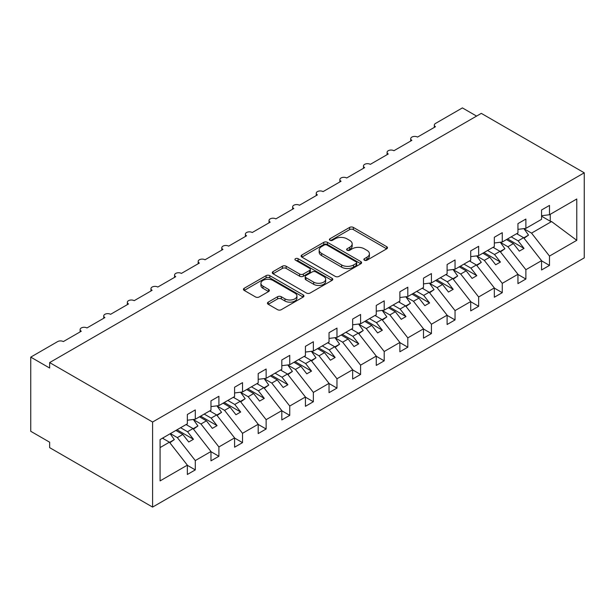 <?xml version="1.0" encoding="UTF-8"?>
<svg xmlns="http://www.w3.org/2000/svg" width="615" height="615" viewBox="0 0 615 615"><rect width="100%" height="100%" fill="white"/><g stroke="black" fill="none" stroke-linecap="round" stroke-linejoin="round"><path stroke-width="0.92" d="M364.411 260.199A1.837 1.061 0 0 0 367.009 260.199L386.712 248.821A2.621 1.514 0 0 0 387.481 247.753A2.621 1.514 0 0 0 386.712 246.684L353.333 227.412A2.621 1.514 0 0 0 349.628 227.412L329.924 238.789A1.837 1.061 0 0 0 329.386 239.535A1.837 1.061 0 0 0 329.924 240.288A1.837 1.061 0 0 0 332.523 240.288L335.067 238.812A8.395 4.843 0 0 1 346.937 238.812L349.72 240.419A8.395 4.843 0 0 1 352.18 243.847A8.395 4.843 0 0 1 349.72 247.268L347.168 248.744A1.837 1.061 0 0 0 346.629 249.49A1.837 1.061 0 0 0 347.168 250.244A1.837 1.061 0 0 0 349.766 250.244L352.318 248.768A8.395 4.843 0 0 1 364.18 248.768L366.963 250.374A8.395 4.843 0 0 1 369.423 253.803A8.395 4.843 0 0 1 366.963 257.224L364.411 258.7A1.837 1.061 0 0 0 363.88 259.445A1.837 1.061 0 0 0 364.411 260.199L364.411 258.7M268.225 302.134A2.621 1.514 0 0 0 267.456 303.203A2.621 1.514 0 0 0 268.225 304.279L277.588 309.683A2.621 1.514 0 0 0 281.301 309.683L303.18 297.053A2.621 1.514 0 0 0 303.948 295.976A2.621 1.514 0 0 0 303.18 294.908L269.8 275.643A2.621 1.514 0 0 0 266.095 275.643L244.209 288.274A2.621 1.514 0 0 0 243.448 289.342A2.621 1.514 0 0 0 244.209 290.411L255.525 296.945A2.621 1.514 0 0 0 259.23 296.945L268.594 291.541A2.621 1.514 0 0 0 269.362 290.464A2.621 1.514 0 0 0 268.594 289.396L262.989 286.16A7.011 4.051 0 0 1 260.929 283.292A7.011 4.051 0 0 1 265.265 279.556A7.011 4.051 0 0 1 272.906 280.432L294.877 293.117A7.011 4.051 0 0 1 296.937 295.976A7.011 4.051 0 0 1 292.602 299.72A7.011 4.051 0 0 1 284.96 298.844L281.301 296.73A2.621 1.514 0 0 0 277.588 296.73L268.225 302.134L268.225 304.279M584.25 172.807L152.597 422.021L152.597 507.091L584.25 257.877L584.25 172.807L481.299 113.368L49.638 362.581L49.638 368.031L30.75 357.123L57.672 341.579A4.005 2.314 0 0 1 63.337 341.579L81.28 331.224A4.005 2.314 0 0 1 80.111 329.586A4.005 2.314 0 0 1 82.579 327.449A4.005 2.314 0 0 1 86.953 327.949L104.896 317.586A4.005 2.314 0 0 1 103.72 315.949A4.005 2.314 0 0 1 106.195 313.811A4.005 2.314 0 0 1 110.562 314.319L128.512 303.956A4.005 2.314 0 0 1 127.336 302.319A4.005 2.314 0 0 1 129.811 300.182A4.005 2.314 0 0 1 134.178 300.681L152.12 290.318A4.005 2.314 0 0 1 150.952 288.689A4.005 2.314 0 0 1 153.427 286.552A4.005 2.314 0 0 1 157.794 287.051L175.736 276.689A4.005 2.314 0 0 1 174.56 275.051A4.005 2.314 0 0 1 177.035 272.914A4.005 2.314 0 0 1 181.402 273.414L199.352 263.059A4.005 2.314 0 0 1 198.176 261.421A4.005 2.314 0 0 1 200.651 259.284A4.005 2.314 0 0 1 205.018 259.784L222.961 249.421A4.005 2.314 0 0 1 221.792 247.784A4.005 2.314 0 0 1 224.267 245.646A4.005 2.314 0 0 1 228.634 246.154L246.577 235.791A4.005 2.314 0 0 1 245.4 234.154A4.005 2.314 0 0 1 247.876 232.016A4.005 2.314 0 0 1 252.242 232.516L270.193 222.153A4.005 2.314 0 0 1 269.016 220.524A4.005 2.314 0 0 1 271.492 218.379A4.005 2.314 0 0 1 275.858 218.886L293.801 208.523A4.005 2.314 0 0 1 292.632 206.886A4.005 2.314 0 0 1 295.108 204.749A4.005 2.314 0 0 1 299.474 205.249L317.417 194.894A4.005 2.314 0 0 1 316.241 193.256A4.005 2.314 0 0 1 318.716 191.119A4.005 2.314 0 0 1 323.083 191.619L341.033 181.256A4.005 2.314 0 0 1 339.857 179.618A4.005 2.314 0 0 1 342.332 177.481A4.005 2.314 0 0 1 346.699 177.981L364.641 167.626A4.005 2.314 0 0 1 363.473 165.988A4.005 2.314 0 0 1 365.948 163.851A4.005 2.314 0 0 1 370.315 164.351L388.257 153.988A4.005 2.314 0 0 1 387.081 152.351A4.005 2.314 0 0 1 389.556 150.214A4.005 2.314 0 0 1 393.923 150.721L411.873 140.358A4.005 2.314 0 0 1 410.697 138.721A4.005 2.314 0 0 1 413.172 136.584A4.005 2.314 0 0 1 417.539 137.084L435.482 126.721A4.005 2.314 180 0 1 434.313 125.091A4.005 2.314 180 0 1 435.482 123.454L462.403 107.909L476.571 116.089M152.597 422.021L49.638 362.581M335.26 276.389A2.621 1.514 0 0 0 338.965 276.389L360.844 263.758A2.621 1.514 0 0 0 361.612 262.69A2.621 1.514 0 0 0 360.844 261.613L327.472 242.348A2.621 1.514 0 0 0 323.759 242.348L301.88 254.979A2.621 1.514 0 0 0 301.112 256.048A2.621 1.514 0 0 0 301.88 257.116L335.26 276.389M296.215 260.591A1.837 1.061 0 0 1 298.075 260.852L298.075 258.669L332.008 278.264A2.621 1.514 0 0 1 332.776 279.333A2.621 1.514 0 0 1 332.008 280.402L310.129 293.032A2.621 1.514 0 0 1 306.424 293.032L273.045 273.767L273.045 271.622A2.621 1.514 0 0 0 272.276 272.699A2.621 1.514 0 0 0 273.045 273.767M273.045 271.622L282.408 266.218A2.621 1.514 0 0 1 286.121 266.218L299.651 274.036A2.621 1.514 0 0 0 303.364 274.036L309.576 270.446A2.621 1.514 0 0 0 310.344 269.378A2.621 1.514 0 0 0 309.576 268.309L295.484 260.168A1.837 1.061 0 0 1 294.946 259.422A1.837 1.061 0 0 1 296.076 258.438A1.837 1.061 0 0 1 298.075 258.669M160.077 447.582L169.409 442.193L187.352 465.155L160.077 480.899L160.077 439.564L187.352 423.82L187.352 414.495L195.286 409.913L195.286 419.238L187.352 420.222M195.286 419.238L210.968 410.182L210.968 400.857L218.902 396.275L218.902 405.6L210.968 406.592M218.902 405.6L234.584 396.552L234.584 387.227L242.518 382.645L242.518 391.97L234.584 392.962M242.518 391.97L258.192 382.914L258.192 373.589L266.126 369.015L266.126 378.34L258.192 379.324M266.126 378.34L281.808 369.284L281.808 359.96L289.742 355.378L289.742 364.703L281.808 365.694M289.742 364.703L305.424 355.654L305.424 346.33L313.358 341.748L313.358 351.073L305.424 352.057M313.358 351.073L329.033 342.017L329.033 332.692L336.966 328.11L336.966 337.435L329.033 338.427M336.966 337.435L352.649 328.387L352.649 319.062L360.582 314.48L360.582 323.805L352.649 324.797M360.582 323.805L376.265 314.749L376.265 305.424L384.198 300.85L384.198 310.175L376.265 311.159M384.198 310.175L399.873 301.119L399.873 291.794L407.807 287.213L407.807 296.538L399.873 297.529M407.807 296.538L423.489 287.489L423.489 278.164L431.423 273.583L431.423 282.908L423.489 283.892M431.423 282.908L447.105 273.852L447.105 264.527L455.038 259.945L455.038 269.27L447.105 270.262M455.038 269.27L470.713 260.222L470.713 250.897L478.647 246.315L478.647 255.64L470.713 256.624M478.647 255.64L494.329 246.584L494.329 237.259L502.263 232.678L502.263 242.003L494.329 242.994M502.263 242.003L517.945 232.954L517.945 223.629L525.879 219.048L525.879 228.373L517.945 229.364M187.352 465.317L195.286 469.898L195.286 460.574L210.968 451.518L193.025 428.563L186.076 424.558M170.401 433.606L177.343 437.611L195.286 460.574M210.968 451.687L218.902 456.269L218.902 446.944L234.584 437.888L216.634 414.933L209.692 410.92M193.441 419.638L200.959 423.981L218.902 446.944M234.584 438.049L242.518 442.631L242.518 433.306L258.192 424.258L240.25 401.295L233.308 397.29M217.049 406.008L224.567 410.351L242.518 433.306M258.192 424.419L266.126 429.001L266.126 419.676L281.808 410.62L263.866 387.665L256.916 383.652M240.665 392.378L248.183 396.713L266.126 419.676M281.808 410.782L289.742 415.363L289.742 406.038L305.424 396.99L287.474 374.028L280.532 370.022M264.281 378.74L271.799 383.084L289.742 406.038M305.424 397.152L313.358 401.733L313.358 392.408L329.033 383.353L311.09 360.398L304.148 356.385M287.889 365.11L295.408 369.446L313.358 392.408M329.033 383.522L336.966 388.096L336.966 378.771L352.649 369.723L334.706 346.76L327.757 342.755M311.505 351.473L319.024 355.816L336.966 378.771M352.649 369.884L360.582 374.466L360.582 365.141L376.265 356.085L358.314 333.13L351.373 329.125M335.121 337.843L342.64 342.186L360.582 365.141M376.265 356.254L384.198 360.836L384.198 351.511L399.873 342.455L381.93 319.5L374.989 315.487M358.73 324.205L366.248 328.548L384.198 351.511M399.873 342.617L407.807 347.198L407.807 337.873L423.489 328.825L405.546 305.863L398.597 301.857M382.346 310.575L389.864 314.918L407.807 337.873M423.489 328.987L431.423 333.568L431.423 324.243L447.105 315.188L429.155 292.233L422.213 288.22M405.962 296.945L413.48 301.281L431.423 324.243M447.105 315.357L455.038 319.931L455.038 310.606L470.713 301.558L452.771 278.595L445.829 274.59M429.57 283.307L437.088 287.651L455.038 310.606M470.713 301.719L478.647 306.301L478.647 296.976L494.329 287.92L476.387 264.965L469.437 260.96M453.186 269.678L460.704 274.021L478.647 296.976M494.329 288.089L502.263 292.671L502.263 283.346L517.945 274.29L499.995 251.335L493.053 247.322M476.802 256.04L484.32 260.383L502.263 283.346M517.945 274.451L525.879 279.033L525.879 269.708L541.554 260.66L541.554 269.985L549.487 265.403L549.487 256.078L576.77 240.327L551.57 221.554L550.248 221.231L550.248 214.304M500.41 242.41L507.929 246.753L525.879 269.708M525.879 228.373L541.554 219.324L541.554 209.992L549.487 205.418L549.487 214.743L541.554 215.727M541.554 260.822L549.487 265.403M524.026 228.78L531.545 233.116L549.487 256.078M30.75 357.123L30.75 431.292L49.638 442.193L49.638 447.651L152.597 507.091M169.409 442.193L162.468 438.188M195.286 469.898L187.352 474.48L187.352 465.155M218.902 456.269L210.968 460.843L210.968 451.518M242.518 442.631L234.584 447.213L234.584 437.888M266.126 429.001L258.192 433.583L258.192 424.258M289.742 415.363L281.808 419.945L281.808 410.62M313.358 401.733L305.424 406.315L305.424 396.99M336.966 388.096L329.033 392.678L329.033 383.353M360.582 374.466L352.649 379.048L352.649 369.723M384.198 360.836L376.265 365.418L376.265 356.085M407.807 347.198L399.873 351.78L399.873 342.455M431.423 333.568L423.489 338.15L423.489 328.825M455.038 319.931L447.105 324.512L447.105 315.188M478.647 306.301L470.713 310.882L470.713 301.558M502.263 292.671L494.329 297.245L494.329 287.92M525.879 279.033L517.945 283.615L517.945 274.29M549.487 214.743L576.77 198.991L576.77 240.327M177.343 437.611L182.824 434.451L188.728 442.008L193.448 439.279L187.544 431.722L193.025 428.563M175.875 430.446L182.824 434.451M180.602 427.717L187.544 431.722M200.959 423.981L206.432 420.821L212.336 428.371L217.064 425.642L211.16 418.092L216.634 414.933M199.491 416.809L206.432 420.821M204.211 414.087L211.16 418.092M224.567 410.351L230.048 407.184L235.952 414.741L240.673 412.012L234.769 404.462L240.25 401.295M223.107 403.179L230.048 407.184M227.827 400.45L234.769 404.462M248.183 396.713L253.664 393.554L259.568 401.103L264.289 398.382L258.385 390.825L263.866 387.665M246.715 389.541L253.664 393.554M251.443 386.82L258.385 390.825M271.799 383.084L277.273 379.916L283.177 387.473L287.905 384.744L282.001 377.195L287.474 374.028M270.331 375.911L277.273 379.916M275.051 373.182L282.001 377.195M295.408 369.446L300.889 366.286L306.793 373.843L311.513 371.114L305.609 363.557L311.09 360.398M293.947 362.281L300.889 366.286M298.667 359.552L305.609 363.557M319.024 355.816L324.505 352.656L330.409 360.206L335.129 357.476L329.225 349.927L334.706 346.76M317.555 348.644L324.505 352.656M322.283 345.914L329.225 349.927M342.64 342.186L348.113 339.019L354.017 346.576L358.745 343.846L352.841 336.29L358.314 333.13M341.171 335.014L348.113 339.019M345.891 332.285L352.841 336.29M366.248 328.548L371.729 325.389L377.633 332.938L382.353 330.217L376.449 322.66L381.93 319.5M364.787 321.376L371.729 325.389M369.507 318.655L376.449 322.66M389.864 314.918L395.345 311.751L401.249 319.308L405.969 316.579L400.065 309.03L405.546 305.863M388.403 307.746L395.345 311.751M393.123 305.017L400.065 309.03M413.48 301.281L418.953 298.121L424.857 305.67L429.585 302.949L423.681 295.392L429.155 292.233M412.012 294.108L418.953 298.121M416.739 291.387L423.681 295.392M437.088 287.651L442.569 284.484L448.473 292.04L453.194 289.311L447.29 281.762L452.771 278.595M435.628 280.478L442.569 284.484M440.348 277.749L447.29 281.762M460.704 274.021L466.185 270.854L472.089 278.411L476.81 275.681L470.905 268.125L476.387 264.965M459.244 266.849L466.185 270.854M463.964 264.119L470.905 268.125M484.32 260.383L489.794 257.224L495.698 264.773L500.426 262.052L494.522 254.495L499.995 251.335M482.852 253.211L489.794 257.224M487.58 250.489L494.522 254.495M507.929 246.753L513.41 243.586L519.314 251.143L524.034 248.414L518.13 240.865L523.611 237.697L516.669 233.692M506.468 239.581L513.41 243.586M511.188 236.852L518.13 240.865M523.611 237.697L541.554 260.66M531.545 233.116L551.57 221.554M541.554 216.211L550.248 221.231M507.598 238.928L524.034 248.414M483.99 252.557L500.426 262.052M460.374 266.195L476.81 275.681M436.758 279.825L453.194 289.311M413.149 293.455L429.585 302.949M389.533 307.093L405.969 316.579M365.917 320.723L382.353 330.217M342.309 334.36L358.745 343.846M318.693 347.99L335.129 357.476M295.077 361.62L311.513 371.114M271.469 375.258L287.905 384.744M247.853 388.888L264.289 398.382M224.237 402.525L240.673 412.012M200.628 416.155L217.064 425.642M177.012 429.793L193.448 439.279M365.149 260.453L366.963 259.407A8.395 4.843 0 0 0 369.423 255.978L369.423 253.803M352.18 243.847L352.18 246.023A8.395 4.843 0 0 1 349.72 249.452L347.906 250.497M386.674 248.844L353.333 229.595A2.621 1.514 0 0 0 349.628 229.595L330.662 240.542M360.813 263.774L327.472 244.524A2.621 1.514 0 0 0 323.759 244.524L301.911 257.139M356.208 263.435A1.837 1.061 0 0 0 356.746 262.69A1.837 1.061 0 0 0 356.208 261.936L326.911 245.024A1.837 1.061 0 0 0 324.313 245.024L321.63 246.577A8.395 4.843 0 0 0 319.17 249.998A8.395 4.843 0 0 0 321.63 253.426L341.656 264.988A8.395 4.843 0 0 0 353.517 264.988L356.208 263.435L356.208 265.618A1.837 1.061 0 0 0 356.746 264.865L356.746 262.69M319.17 249.998L319.17 252.181A8.395 4.843 0 0 0 321.63 255.609L321.63 253.426M356.208 265.618L353.517 267.171A8.395 4.843 0 0 1 341.656 267.171L321.63 255.609M273.083 273.783L282.408 268.401L282.408 266.218M310.344 269.378L310.344 271.561A2.621 1.514 0 0 1 309.576 272.63L303.364 276.212A2.621 1.514 0 0 1 299.651 276.212L286.121 268.401A2.621 1.514 0 0 0 282.408 268.401M298.075 260.852L331.977 280.425M313.704 282.147A7.011 4.051 0 0 0 321.345 283.023A7.011 4.051 0 0 0 325.673 279.279A7.011 4.051 0 0 0 323.621 276.412L315.879 271.945A2.621 1.514 0 0 0 312.174 271.945L305.963 275.535A2.621 1.514 0 0 0 305.194 276.604A2.621 1.514 0 0 0 305.963 277.673L313.704 282.147L313.704 284.322A7.011 4.051 0 0 0 321.345 285.199A7.011 4.051 0 0 0 325.673 281.462L325.673 279.279M305.194 276.604L305.194 278.787A2.621 1.514 0 0 0 305.963 279.856L305.963 277.673M313.704 284.322L305.963 279.856M296.937 295.976L296.937 298.16A7.011 4.051 0 0 1 292.602 301.904A7.011 4.051 0 0 1 284.96 301.027L281.301 298.913A2.621 1.514 0 0 0 277.588 298.913L268.263 304.294M260.929 283.292L260.929 285.475A7.011 4.051 0 0 0 262.989 288.335L262.989 286.16M268.563 291.556L262.989 288.335M303.141 297.068L269.8 277.819A2.621 1.514 0 0 0 266.095 277.819L244.247 290.434M517.184 233.393L517.899 234.4M523.911 228.619L528.523 235.099L523.742 237.867M528.523 235.099L524.065 238.274M493.568 247.022L494.283 248.037M500.303 242.249L504.907 248.737L500.126 251.497M504.907 248.737L500.449 251.912M469.952 260.66L470.675 261.667M476.687 255.886L481.299 262.367L476.51 265.127M481.299 262.367L476.833 265.542M446.344 274.29L447.059 275.297M453.071 269.516L457.683 276.004L452.901 278.764M457.683 276.004L453.224 279.172M422.728 287.928L423.443 288.935M429.462 283.154L434.067 289.634L429.285 292.394M434.067 289.634L429.608 292.809M399.112 301.558L399.835 302.565M405.846 296.784L410.451 303.264L405.669 306.032M410.451 303.264L405.992 306.439M375.504 315.195L376.219 316.202M382.23 310.414L386.843 316.902L382.061 319.662M386.843 316.902L382.384 320.077M351.888 328.825L352.603 329.832M358.622 324.051L363.227 330.532L358.445 333.292M363.227 330.532L358.768 333.707M328.272 342.455L328.994 343.47M335.006 337.681L339.611 344.169L334.829 346.929M339.611 344.169L335.152 347.344M304.663 356.093L305.378 357.1M311.39 351.319L316.002 357.799L311.221 360.559M316.002 357.799L311.544 360.974M281.047 369.723L281.762 370.73M287.782 364.949L292.386 371.429L287.605 374.197M292.386 371.429L287.928 374.604M257.431 383.36L258.154 384.367M264.166 378.579L268.77 385.067L263.989 387.827M268.77 385.067L264.312 388.242M233.823 396.99L234.538 397.997M240.55 392.216L245.162 398.697L240.38 401.457M245.162 398.697L240.703 401.872M210.207 410.62L210.922 411.635M216.941 405.846L221.546 412.334L216.764 415.094M221.546 412.334L217.087 415.509M186.591 424.258L187.314 425.265M193.325 419.484L197.93 425.964L193.148 428.724M197.93 425.964L193.471 429.139M162.983 437.888L163.698 438.895M170.163 433.744L174.322 439.602L169.54 442.362M174.322 439.602L169.863 442.769M366.963 259.407L366.963 257.224M347.168 250.244L347.168 248.744M349.72 249.452L349.72 247.268M329.924 240.288L329.924 238.789M349.628 229.595L349.628 227.412M353.333 229.595L353.333 227.412M386.712 248.821L386.712 246.684M301.88 257.116L301.88 254.979M323.759 244.524L323.759 242.348M327.472 244.524L327.472 242.348M360.844 263.758L360.844 261.613M341.656 267.171L341.656 264.988M353.517 267.171L353.517 264.988M286.121 268.401L286.121 266.218M299.651 276.212L299.651 274.036M303.364 276.212L303.364 274.036M309.576 272.63L309.576 270.446M332.008 280.402L332.008 278.264M277.588 298.913L277.588 296.73M281.301 298.913L281.301 296.73M284.96 301.027L284.96 298.844M268.594 291.541L268.594 289.396M244.209 290.411L244.209 288.274M266.095 277.819L266.095 275.643M269.8 277.819L269.8 275.643M303.18 297.053L303.18 294.908M410.697 141.035L410.697 138.721M434.313 127.405L434.313 125.091M387.081 154.665L387.081 152.351M363.473 168.302L363.473 165.988M339.857 181.932L339.857 179.618M316.241 195.57L316.241 193.256M292.632 209.2L292.632 206.886M269.016 222.838L269.016 220.524M245.4 236.468L245.4 234.154M221.792 250.097L221.792 247.784M198.176 263.735L198.176 261.421M174.56 277.365L174.56 275.051M150.952 291.003L150.952 288.689M127.336 304.633L127.336 302.319M103.72 318.263L103.72 315.949M80.111 331.9L80.111 329.586"/></g></svg>
